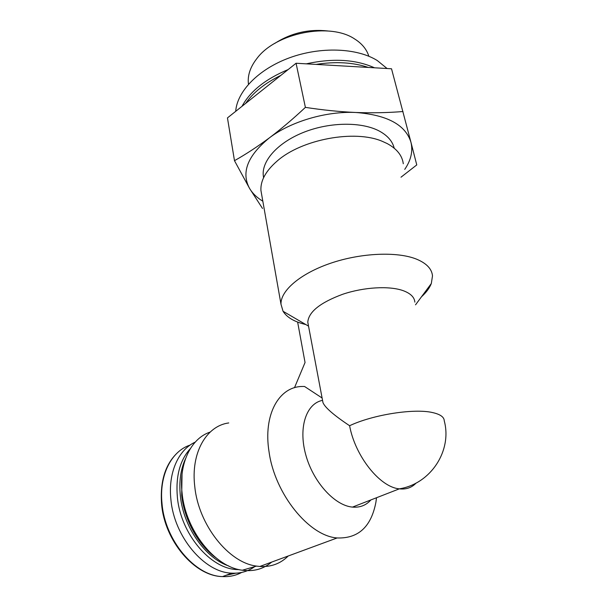 <?xml version="1.0" encoding="UTF-8"?>
<svg xmlns="http://www.w3.org/2000/svg" width="607" height="607" viewBox="0 0 607 607"><rect width="100%" height="100%" fill="white"/><g stroke="black" fill="none" stroke-linecap="round" stroke-linejoin="round"><path stroke-width="0.91" d="M400.999 177.198L416.766 164.922L410.969 142.326C413.056 151.219 410.985 160.233 404.748 169.368M402.995 111.529C387.782 112.765 372.045 113.077 355.763 112.485C387.213 114.905 405.613 124.852 410.969 142.326L391.523 68.781L296.072 63.249L227.458 117.902L234.484 160.688L249.621 188.511C240.949 172.585 247.535 155.711 269.379 137.872C290.707 121.59 326.088 111.043 355.763 112.485C339.45 111.741 322.658 110.034 305.389 107.371C293.31 118.699 281.307 128.866 269.379 137.872C257.52 146.644 245.896 154.246 234.484 160.688M322.545 400.37C306.565 403.306 298.227 426.835 305.587 454.15C312.764 481.472 334.427 505.578 352.477 507.103C359.966 507.725 366.104 505.335 370.892 499.925M322.62 400.764L322.985 402.676C325.117 407.646 333.987 415.325 349.602 425.727C355.156 456.198 379.936 487.254 399.33 488.847C406.144 489.614 411.751 487.671 416.152 483.02M195.219 442.116C178.488 449.673 167.896 472.777 170.924 499.713C174.11 536.664 204.384 572.591 231.783 573.152C240.418 573.592 248.066 571.415 254.743 566.619M190.279 448.71C179.869 460.227 175.575 476.442 177.396 497.368C180.651 533.674 210.394 569.002 237.193 569.571L239.204 569.639M247.466 568.736L250.896 567.742M185.522 458.702C180.628 469.272 178.913 481.7 180.37 495.987C183.367 526.777 205.196 558.174 228.74 565.974M182.039 474.105L181.69 495.365C184.217 519.38 197.844 544.487 215.447 557.416M210.151 432.078C191.137 438.284 178.549 463.308 182.123 493.377C185.59 530.351 214.757 567.075 242.33 570.231C253.718 571.748 263.506 569.032 271.693 562.082M228.748 422.942C206.479 425.803 190.484 452.769 194.817 486.958C198.618 524.888 228.566 562.75 256.541 566.096L259.788 566.475C271.048 567.143 280.525 563.645 288.219 555.997M322.105 398.01L304.532 386.469L302.301 386.477C279.121 386.538 262.877 414.482 269.106 452.2C274.865 493.878 308.872 536.027 337.151 537.954C358.342 538.697 371.272 526.747 375.93 502.103L376.53 497.725M308.318 324.988L307.787 322.18C308.599 311.892 320.246 302.582 342.743 294.251C364.003 287.081 389.406 285.677 403.2 290.67C410.567 293.409 414.452 297.233 414.862 302.142M305.769 324.525C294.494 321.885 286.921 317.469 283.052 311.277L280.995 304.244C280.381 290.859 300.131 273.605 330.633 263.233C361.074 252.831 397.418 251.336 416.622 259.189C426.546 263.339 431.843 268.909 432.495 275.889L431.319 283.522C429.574 287.991 426.296 292.415 421.493 296.785M261.776 195.242L260.919 190.393C260.433 180.696 265.79 170.954 276.997 161.174C301.504 139.299 354.905 129.306 382.516 141.423L387.236 143.593C396.887 148.844 402.236 155.567 403.283 163.753M263.575 177.737L263.218 175.028C262.095 160.104 278.598 141.992 304.608 131.954C330.572 121.878 362.113 121.749 379.496 131.165C387.645 135.642 392.547 141.317 394.209 148.191M262.823 201.213C256.996 197.707 252.595 193.474 249.621 188.511L262.512 208.459M305.389 107.371L296.072 63.249M245.585 103.463C253.218 92.476 264.971 83.113 280.836 75.382M316.065 64.41C335.656 61.337 353.077 62.346 368.335 67.438M241.996 106.324C250.213 91.209 265.593 78.963 288.135 69.57M306.33 63.841C332.803 58.037 355.535 59.357 374.511 67.794M235.706 111.331C237.026 91.627 258.195 69.327 289.304 57.877C320.375 46.398 356.908 47.832 377.273 60.533L387.099 68.523M248.475 84.236L248.316 82.749C247.702 74.714 250.562 66.633 256.898 58.515C275.722 32.861 330.147 22.049 354.86 39.114L356.142 39.941C362.667 44.44 366.886 49.865 368.821 56.239M274.645 43.476C290.95 33.021 308.69 28.855 327.863 30.972M294.478 387.736L305.048 362.516L297.68 322.34M225.865 575.36L235.736 573.19M190.128 445.068C171.485 451.1 158.92 475.19 162.046 503.848C165.043 540.556 195.12 576.126 222.541 576.589C229.499 576.946 235.888 575.557 241.692 572.439M349.602 425.727C372.926 414.649 414.528 408.154 432.814 412.623C440.363 414.353 444.18 417.108 444.256 420.879C452.291 450.462 431 483.764 399.33 488.847L352.477 507.103M231.783 573.152L222.541 576.589C194.733 576.339 164.588 540.883 161.606 504.235C159.899 481.093 165.415 463.718 178.155 452.109M237.193 569.571L237.876 569.32M242.33 570.231L256.541 566.096M259.788 566.475L337.151 537.954M376.469 497.755L375.93 502.103M322.985 402.676L307.787 322.18M415.529 304.835L431.319 283.522M308.538 326.141L283.052 311.277M280.995 304.244L260.919 190.393M263.666 177.54L263.218 175.028M248.559 84.138L248.316 82.749"/></g></svg>
